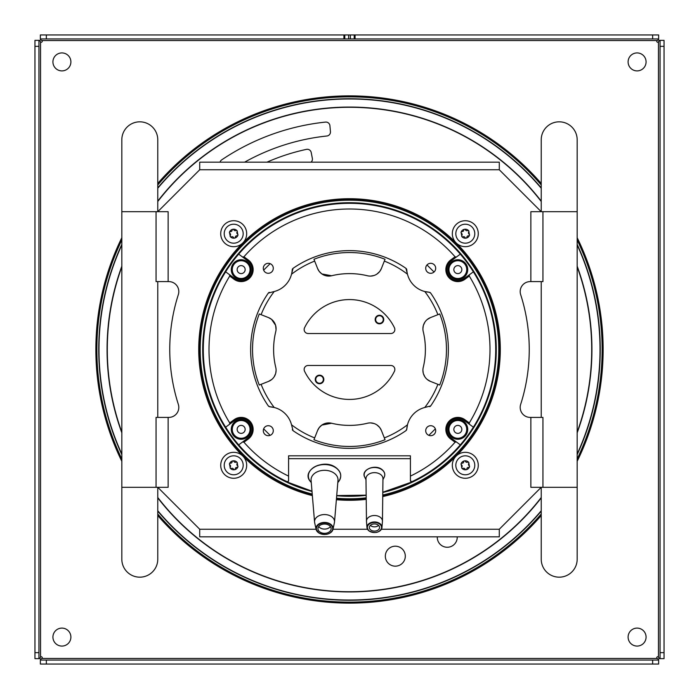 <?xml version="1.0" encoding="UTF-8"?>
<svg xmlns="http://www.w3.org/2000/svg" width="699" height="699" viewBox="0 0 699 699"><rect width="100%" height="100%" fill="white"/><g stroke="black" fill="none" stroke-linecap="round" stroke-linejoin="round"><path stroke-width="1.05" d="M457.225 536.832A9.987 9.987 0 0 1 450.663 546.662A9.987 9.987 0 0 1 437.277 536.832M391.903 546.793A9.987 9.987 0 0 1 404.704 552.76A9.987 9.987 0 0 1 398.736 565.561A9.987 9.987 0 0 1 385.935 559.593A9.987 9.987 0 0 1 391.903 546.793M577.173 237.712A253.641 253.641 0 0 1 577.173 461.288M541.227 515.547A253.641 253.641 0 0 1 157.773 515.547M121.827 461.288A253.641 253.641 0 0 1 121.827 237.712M157.773 183.453A253.641 253.641 0 0 1 541.227 183.453M244.624 162.168A214.689 214.689 0 0 1 326.887 135.999A3.993 3.993 0 0 0 330.444 131.683L329.919 125.715A3.993 3.993 0 0 0 325.524 122.089A228.669 228.669 0 0 0 221.688 159.879A3.993 3.993 0 0 0 220.063 162.168M311.055 162.168A3.993 3.993 0 0 0 312.357 158.393L311.212 152.513A3.993 3.993 0 0 0 306.45 149.368A204.711 204.711 0 0 0 266.966 162.168M354.201 38.943L354.201 34.95L658.641 34.95L658.641 38.943L40.359 38.943L40.481 39.756L41.957 40.542A0.996 0.996 0 0 1 41.957 41.957A0.996 0.996 0 0 1 40.542 41.957L39.756 40.481L38.943 40.359L38.943 658.641L39.756 658.519L40.542 657.043A0.996 0.996 0 0 1 41.957 657.043A0.996 0.996 0 0 1 41.957 658.458L40.481 659.244L40.359 660.057L658.641 660.057L658.519 659.244L657.043 658.458A0.996 0.996 0 0 1 657.043 657.043A0.996 0.996 0 0 1 658.458 657.043L659.244 658.519L660.057 658.641L660.057 40.359L659.244 40.481L658.458 41.957A0.996 0.996 0 0 1 657.043 41.957A0.996 0.996 0 0 1 657.043 40.542L658.519 39.756L658.641 38.943M354.201 34.95L40.359 34.95L40.359 38.943M646.077 61.914A8.991 8.991 0 0 1 637.086 70.896A8.991 8.991 0 0 1 628.104 61.914A8.991 8.991 0 0 1 637.086 52.923A8.991 8.991 0 0 1 646.077 61.914M646.077 637.086A8.991 8.991 0 0 1 637.086 646.077A8.991 8.991 0 0 1 628.104 637.086A8.991 8.991 0 0 1 637.086 628.104A8.991 8.991 0 0 1 646.077 637.086M70.896 637.086A8.991 8.991 0 0 1 61.914 646.077A8.991 8.991 0 0 1 52.923 637.086A8.991 8.991 0 0 1 61.914 628.104A8.991 8.991 0 0 1 70.896 637.086M70.896 61.914A8.991 8.991 0 0 1 61.914 70.896A8.991 8.991 0 0 1 52.923 61.914A8.991 8.991 0 0 1 61.914 52.923A8.991 8.991 0 0 1 70.896 61.914M121.827 211.701L121.827 487.299L156.06 487.299L156.06 417.399L168.826 417.399A9.987 9.987 0 0 0 178.332 404.372A179.739 179.739 0 0 1 178.332 294.628A9.987 9.987 0 0 0 168.826 281.601L156.06 281.601L156.06 211.701L121.827 211.701L121.827 139.8A17.973 17.973 0 0 1 139.8 121.827A17.973 17.973 0 0 1 157.773 139.8L157.773 211.701L199.713 169.761L199.713 162.168L499.287 162.168L499.287 169.761L541.227 211.701L541.227 139.8A17.973 17.973 0 0 1 559.2 121.827A17.973 17.973 0 0 1 577.173 139.8A17.973 17.973 0 0 0 559.2 121.827A17.973 17.973 0 0 1 577.173 139.8L577.173 211.701L530.856 211.701L530.856 281.601L530.174 281.601A9.987 9.987 0 0 0 520.668 294.628A179.739 179.739 0 0 1 520.668 404.372A9.987 9.987 0 0 0 530.174 417.399L530.856 417.399L530.856 487.299L577.173 487.299L577.173 559.2A17.973 17.973 0 0 1 559.2 577.173A17.973 17.973 0 0 0 577.173 559.2A17.973 17.973 0 0 1 559.2 577.173A17.973 17.973 0 0 1 541.227 559.2A17.973 17.973 0 0 0 559.2 577.173M139.8 577.173A17.973 17.973 0 0 0 157.773 559.2A17.973 17.973 0 0 1 139.8 577.173A17.973 17.973 0 0 1 121.827 559.2A17.973 17.973 0 0 0 139.8 577.173A17.973 17.973 0 0 0 157.773 559.2L157.773 487.299L199.713 529.239L199.713 536.832L499.287 536.832L499.287 529.239L541.227 487.299L541.227 559.2M660.057 40.359L664.05 40.359L664.05 46.344L660.057 46.344M660.057 658.641L664.05 658.641L664.05 46.344M38.943 658.641L34.95 658.641L34.95 652.656L38.943 652.656M38.943 40.359L34.95 40.359L34.95 652.656M658.641 660.057L658.641 664.05L652.656 664.05L652.656 660.057M40.359 660.057L40.359 664.05L652.656 664.05M541.227 139.8A17.973 17.973 0 0 1 559.2 121.827A17.973 17.973 0 0 0 541.227 139.8M121.827 139.8A17.973 17.973 0 0 1 139.8 121.827A17.973 17.973 0 0 1 157.773 139.8A17.973 17.973 0 0 0 139.8 121.827A17.973 17.973 0 0 0 121.827 139.8M382.737 496.578A150.783 150.783 0 0 0 349.5 198.717A150.783 150.783 0 0 0 312.357 495.635M336.376 499.715A150.783 150.783 0 0 0 366.224 499.357M236.201 246.441A12.984 12.984 0 0 0 246.441 231.194A12.984 12.984 0 0 0 231.194 220.963A12.984 12.984 0 0 0 220.963 236.201A12.984 12.984 0 0 0 236.201 246.441M235.528 243.007A9.489 9.489 0 0 1 224.388 235.528A9.489 9.489 0 0 1 231.876 224.388A9.489 9.489 0 0 1 243.007 231.876A9.489 9.489 0 0 1 235.528 243.007M229.447 232.243A0.9 0.9 0 0 1 230.382 231.64A1.573 1.573 0 0 0 232.112 230.137A0.9 0.9 0 0 1 232.837 229.289A4.491 4.491 0 0 0 229.447 232.243L230.312 236.655A4.491 4.491 0 0 0 234.567 238.106A0.9 0.9 0 0 1 233.571 237.599A1.573 1.573 0 0 0 231.413 236.856A0.9 0.9 0 0 1 230.312 236.655M237.948 235.152A0.9 0.9 0 0 1 237.013 235.755A1.573 1.573 0 0 0 235.292 237.267A0.9 0.9 0 0 1 234.567 238.106A4.491 4.491 0 0 0 237.948 235.152L237.083 230.749A4.491 4.491 0 0 0 232.837 229.289A0.9 0.9 0 0 1 233.824 229.805A1.573 1.573 0 0 0 235.991 230.539A0.9 0.9 0 0 1 237.083 230.749M230.12 236.314L230.259 235.546A1.573 1.573 0 0 0 229.822 233.3L229.403 232.636M237.276 231.089L237.136 231.858A1.573 1.573 0 0 0 237.581 234.104L238.001 234.768M236.052 478.064A12.984 12.984 0 0 0 246.467 462.948A12.984 12.984 0 0 0 231.343 452.533A12.984 12.984 0 0 0 220.936 467.657A12.984 12.984 0 0 0 236.052 478.064M235.423 474.63A9.489 9.489 0 0 1 224.37 467.019A9.489 9.489 0 0 1 231.981 455.975A9.489 9.489 0 0 1 243.025 463.577A9.489 9.489 0 0 1 235.423 474.63M229.464 463.795A0.9 0.9 0 0 1 230.408 463.201A1.573 1.573 0 0 0 232.147 461.716A0.9 0.9 0 0 1 232.881 460.877A4.491 4.491 0 0 0 229.464 463.795L230.277 468.216A4.491 4.491 0 0 0 234.514 469.719A0.9 0.9 0 0 1 233.527 469.195A1.573 1.573 0 0 0 231.378 468.435A0.9 0.9 0 0 1 230.277 468.216M237.931 466.801A0.9 0.9 0 0 1 236.987 467.395A1.573 1.573 0 0 0 235.248 468.88A0.9 0.9 0 0 1 234.514 469.719A4.491 4.491 0 0 0 237.931 466.801L237.118 462.389A4.491 4.491 0 0 0 232.881 460.877A0.9 0.9 0 0 1 233.868 461.401A1.573 1.573 0 0 0 236.026 462.17A0.9 0.9 0 0 1 237.118 462.389M230.093 467.876L230.242 467.098A1.573 1.573 0 0 0 229.822 464.852L229.412 464.18M237.311 462.729L237.162 463.498A1.573 1.573 0 0 0 237.573 465.744L237.983 466.416M462.948 452.533A12.984 12.984 0 0 0 452.533 467.657A12.984 12.984 0 0 0 467.657 478.064A12.984 12.984 0 0 0 478.064 462.948A12.984 12.984 0 0 0 462.948 452.533M467.019 474.63A9.489 9.489 0 0 1 455.975 467.019A9.489 9.489 0 0 1 463.577 455.975A9.489 9.489 0 0 1 474.63 463.577A9.489 9.489 0 0 1 467.019 474.63M461.069 463.795A0.9 0.9 0 0 1 462.013 463.201A1.573 1.573 0 0 0 463.752 461.716A0.9 0.9 0 0 1 464.486 460.877A4.491 4.491 0 0 0 461.069 463.795L461.882 468.216A4.491 4.491 0 0 0 466.119 469.719A0.9 0.9 0 0 1 465.132 469.195A1.573 1.573 0 0 0 462.974 468.435A0.9 0.9 0 0 1 461.882 468.216M469.536 466.801A0.9 0.9 0 0 1 468.592 467.395A1.573 1.573 0 0 0 466.853 468.88A0.9 0.9 0 0 1 466.119 469.719A4.491 4.491 0 0 0 469.536 466.801L468.723 462.389A4.491 4.491 0 0 0 464.486 460.877A0.9 0.9 0 0 1 465.473 461.401A1.573 1.573 0 0 0 467.622 462.17A0.9 0.9 0 0 1 468.723 462.389M461.69 467.876L461.838 467.098A1.573 1.573 0 0 0 461.427 464.852L461.017 464.18M468.907 462.729L468.758 463.498A1.573 1.573 0 0 0 469.178 465.744L469.588 466.416M462.948 220.936A12.984 12.984 0 0 0 452.533 236.052A12.984 12.984 0 0 0 467.657 246.467A12.984 12.984 0 0 0 478.064 231.343A12.984 12.984 0 0 0 462.948 220.936M467.019 243.025A9.489 9.489 0 0 1 455.975 235.423A9.489 9.489 0 0 1 463.577 224.37A9.489 9.489 0 0 1 474.63 231.981A9.489 9.489 0 0 1 467.019 243.025M461.069 232.199A0.9 0.9 0 0 1 462.013 231.605A1.573 1.573 0 0 0 463.752 230.12A0.9 0.9 0 0 1 464.486 229.281A4.491 4.491 0 0 0 461.069 232.199L461.882 236.612A4.491 4.491 0 0 0 466.119 238.123A0.9 0.9 0 0 1 465.132 237.599A1.573 1.573 0 0 0 462.974 236.83A0.9 0.9 0 0 1 461.882 236.612M469.536 235.205A0.9 0.9 0 0 1 468.592 235.799A1.573 1.573 0 0 0 466.853 237.284A0.9 0.9 0 0 1 466.119 238.123A4.491 4.491 0 0 0 469.536 235.205L468.723 230.784A4.491 4.491 0 0 0 464.486 229.281A0.9 0.9 0 0 1 465.473 229.805A1.573 1.573 0 0 0 467.622 230.565A0.9 0.9 0 0 1 468.723 230.784M461.69 236.271L461.838 235.502A1.573 1.573 0 0 0 461.427 233.256L461.017 232.584M468.907 231.124L468.758 231.902A1.573 1.573 0 0 0 469.178 234.148L469.588 234.82M453.843 269.613A3.993 3.993 0 0 1 457.836 265.62A3.993 3.993 0 0 1 461.838 269.613A3.993 3.993 0 0 1 457.836 273.606A3.993 3.993 0 0 1 453.843 269.613M448.95 269.613A8.886 8.886 0 0 0 457.836 278.499A8.886 8.886 0 0 0 466.731 269.613A8.886 8.886 0 0 0 457.836 260.727A8.886 8.886 0 0 0 448.95 269.613M467.727 269.613A9.882 9.882 0 0 1 457.836 279.504A9.882 9.882 0 0 1 447.954 269.613A9.882 9.882 0 0 1 457.836 259.731A9.882 9.882 0 0 1 467.727 269.613M232.269 429.387A8.886 8.886 0 0 0 241.164 438.273A8.886 8.886 0 0 0 250.05 429.387A8.886 8.886 0 0 0 241.164 420.501A8.886 8.886 0 0 0 232.269 429.387M251.046 429.387A9.882 9.882 0 0 1 241.164 439.269A9.882 9.882 0 0 1 231.273 429.387A9.882 9.882 0 0 1 241.164 419.496A9.882 9.882 0 0 1 251.046 429.387M237.162 429.387A3.993 3.993 0 0 1 241.164 425.394A3.993 3.993 0 0 1 245.157 429.387A3.993 3.993 0 0 1 241.164 433.38A3.993 3.993 0 0 1 237.162 429.387M263.654 270.137L270.137 263.654M426.993 264.956L434.035 272.016M435.346 428.863L428.863 435.346M270.137 435.346L263.654 428.863M245.157 269.613A3.993 3.993 0 0 1 241.164 273.606A3.993 3.993 0 0 1 237.162 269.613A3.993 3.993 0 0 1 241.164 265.62A3.993 3.993 0 0 1 245.157 269.613M232.269 269.613A8.886 8.886 0 0 0 241.164 278.499A8.886 8.886 0 0 0 250.05 269.613A8.886 8.886 0 0 0 241.164 260.727A8.886 8.886 0 0 0 232.269 269.613M251.046 269.613A9.882 9.882 0 0 1 241.164 279.504A9.882 9.882 0 0 1 231.273 269.613A9.882 9.882 0 0 1 241.164 259.731A9.882 9.882 0 0 1 251.046 269.613M313.965 259.285L314.672 261.094A95.02 95.02 0 0 0 291.518 274.218L293.064 268.329A98.856 98.856 0 0 1 405.936 268.329L407.482 274.218A95.02 95.02 0 0 0 384.328 261.094L385.035 259.285A96.96 96.96 0 0 0 313.965 259.285M384.328 261.094L381.409 268.503A11.979 11.979 0 0 1 367.429 275.756A75.894 75.894 0 0 0 331.571 275.756A11.979 11.979 0 0 1 317.591 268.503L314.672 261.094M410.409 456.159L410.409 480.798L411.833 481.733A146.187 146.187 0 0 0 460.309 444.852L460.326 444.87A146.213 146.213 0 0 0 460.326 254.13L456.368 257.049L455.058 256.778A140.499 140.499 0 0 0 243.942 256.778L248.276 259.967A11.979 11.979 0 0 1 246.564 280.308A11.979 11.979 0 0 1 234.051 279.259L229.718 276.07A140.499 140.499 0 0 0 229.718 422.93L229.587 424.267L225.655 427.176A146.213 146.213 0 0 0 238.674 444.87L247.682 438.229A10.983 10.983 0 0 0 246.109 419.583A10.983 10.983 0 0 0 234.646 420.545L229.587 424.267M382.79 492.245L411.833 481.995L410.409 481.078L410.409 476.106A140.499 140.499 0 0 0 455.058 442.222L450.724 439.033A11.979 11.979 0 0 1 452.436 418.692A11.979 11.979 0 0 1 464.949 419.741L469.282 422.93A140.499 140.499 0 0 0 469.282 276.07L469.413 274.733L473.372 271.815L469.396 274.742M288.591 476.106L288.591 455.827L288.591 481.078L287.167 481.733A146.187 146.187 0 0 1 238.691 444.852L242.64 441.943L243.942 442.222A140.499 140.499 0 0 0 288.591 476.106L288.591 480.798M292.331 269.29A2.001 2.001 0 0 1 292.619 268.757M274.218 291.518A95.02 95.02 0 0 0 261.094 314.672L268.503 317.591A11.979 11.979 0 0 1 275.756 331.571A75.894 75.894 0 0 0 275.756 367.429A11.979 11.979 0 0 1 268.503 381.409L261.094 384.328A95.02 95.02 0 0 0 274.218 407.482A23.967 23.967 0 0 0 269.84 406.783L268.329 405.936A98.856 98.856 0 0 1 268.329 293.064L274.218 291.518A23.967 23.967 0 0 0 292.217 269.84M268.757 292.619A2.001 2.001 0 0 1 269.29 292.331M269.29 406.669A2.001 2.001 0 0 1 268.757 406.381M292.619 430.243A2.001 2.001 0 0 1 292.331 429.71M406.669 429.71A2.001 2.001 0 0 1 406.381 430.243M406.783 429.16L407.482 424.782A23.967 23.967 0 0 0 406.783 429.16L405.936 430.671A98.856 98.856 0 0 1 293.064 430.671L291.518 424.782A95.02 95.02 0 0 0 314.672 437.906L317.591 430.497A11.979 11.979 0 0 1 331.571 423.245A75.894 75.894 0 0 0 367.429 423.245A11.979 11.979 0 0 1 381.409 430.497L384.328 437.906A95.02 95.02 0 0 0 407.482 424.782A23.967 23.967 0 0 1 424.782 407.482A95.02 95.02 0 0 0 437.906 384.328L430.497 381.409A11.979 11.979 0 0 1 423.245 367.429A75.894 75.894 0 0 0 423.245 331.571A11.979 11.979 0 0 1 430.497 317.591L437.906 314.672A95.02 95.02 0 0 0 424.782 291.518A23.967 23.967 0 0 0 429.16 292.217L430.671 293.064A98.856 98.856 0 0 1 430.671 405.936L424.782 407.482M430.243 406.381A2.001 2.001 0 0 1 429.71 406.669M429.71 292.331A2.001 2.001 0 0 1 430.243 292.619M406.783 269.84A23.967 23.967 0 0 0 424.782 291.518L429.16 292.217M406.381 268.757A2.001 2.001 0 0 1 406.669 269.29M435.695 268.302A4.989 4.989 0 0 1 430.698 273.292A4.989 4.989 0 0 1 425.708 268.302A4.989 4.989 0 0 1 430.698 263.305A4.989 4.989 0 0 1 435.695 268.302M273.292 268.302A4.989 4.989 0 0 1 268.302 273.292A4.989 4.989 0 0 1 263.305 268.302A4.989 4.989 0 0 1 268.302 263.305A4.989 4.989 0 0 1 273.292 268.302M435.695 430.698A4.989 4.989 0 0 1 430.698 435.695A4.989 4.989 0 0 1 425.708 430.698A4.989 4.989 0 0 1 430.698 425.708A4.989 4.989 0 0 1 435.695 430.698M273.292 430.698A4.989 4.989 0 0 1 268.302 435.695A4.989 4.989 0 0 1 263.305 430.698A4.989 4.989 0 0 1 268.302 425.708A4.989 4.989 0 0 1 273.292 430.698M469.282 276.07L464.949 279.259A11.979 11.979 0 0 1 445.857 269.613A11.979 11.979 0 0 1 450.724 259.967L451.318 260.771L460.309 254.148A146.187 146.187 0 0 0 238.691 254.148L238.674 254.13A146.213 146.213 0 0 0 225.628 271.815L234.646 278.455A10.983 10.983 0 0 0 252.147 269.613A10.983 10.983 0 0 0 247.682 260.771L242.632 257.049L243.942 256.778M242.632 257.049L238.691 254.148L242.64 257.057M229.604 424.258L225.628 427.185A146.187 146.187 0 0 1 225.655 271.824L229.604 274.742M229.587 274.733L229.718 276.07M455.058 442.222L456.368 441.951L460.309 444.852L451.318 438.229L450.724 439.033M469.282 422.93L469.413 424.267L473.372 427.185L469.396 424.258M464.949 419.741L464.354 420.545A10.983 10.983 0 0 0 446.853 429.387A10.983 10.983 0 0 0 451.318 438.229A10.983 10.983 0 0 1 452.891 419.583A10.983 10.983 0 0 1 464.354 420.545L469.413 424.267M451.318 260.771A10.983 10.983 0 0 0 452.891 279.417A10.983 10.983 0 0 0 464.354 278.455L469.413 274.733M382.79 492.463A146.79 146.79 0 0 0 349.5 202.71A146.79 146.79 0 0 0 312.007 491.423M336.708 495.731A146.79 146.79 0 0 0 366.171 495.338M288.591 481.078L287.167 481.995L311.981 491.179M336.717 495.565L366.171 495.163M312.226 494.062A149.289 149.289 0 0 1 349.5 200.211A149.289 149.289 0 0 1 382.764 495.032M366.206 497.845A149.289 149.289 0 0 1 336.499 498.221M269.84 406.783L274.218 407.482A23.967 23.967 0 0 1 291.518 424.782M304.537 327.796A49.926 49.926 0 0 1 394.463 327.796A3.993 3.993 0 0 1 390.863 333.519L308.137 333.519A3.993 3.993 0 0 1 304.537 327.796M394.463 371.204A49.926 49.926 0 0 1 304.537 371.204A3.993 3.993 0 0 1 308.137 365.481L390.863 365.481A3.993 3.993 0 0 1 394.463 371.204M261.094 314.672L259.285 313.965A96.96 96.96 0 0 0 259.285 385.035L261.094 384.328M314.672 437.906L313.965 439.715A96.96 96.96 0 0 0 385.035 439.715L384.328 437.906M317.591 430.497L319.233 427.596M319.303 427.517L321.776 425.141M321.846 425.088L331.571 423.245M370.715 422.912L374.017 423.515M377.041 425.009L379.592 427.377M379.845 427.701L381.409 430.497M437.906 314.672L439.715 313.965A96.96 96.96 0 0 1 439.715 385.035L437.906 384.328M422.904 328.722L423.306 325.664M423.393 325.35L424.87 322.169M427.272 319.495L430.497 317.591M423.052 330.644L422.939 329.692M422.939 369.308L423.052 368.356M430.497 381.409L427.272 379.505M424.87 376.822L423.393 373.642M423.236 373.056L422.904 370.26M275.589 325.288L276.061 329.692M275.948 330.644L275.756 331.571M268.503 317.591L271.544 319.338M271.596 319.391L275.563 325.227M276.088 370.54L275.703 373.301M275.607 373.65L274.13 376.831M271.728 379.505L268.503 381.409M275.948 368.356L276.061 369.308M331.571 275.756L321.881 273.938M321.776 273.859L319.294 271.483M319.181 271.334L317.591 268.503M381.409 268.503L379.837 271.317M379.592 271.623L377.041 273.991M374.017 275.493L370.715 276.088M375.162 319.539A4.29 4.29 0 0 1 379.461 315.249A4.29 4.29 0 0 1 383.751 319.539A4.29 4.29 0 0 1 379.461 323.838A4.29 4.29 0 0 1 375.162 319.539M383.253 319.539A3.792 3.792 0 0 1 379.461 323.34A3.792 3.792 0 0 1 375.66 319.539A3.792 3.792 0 0 1 379.461 315.747A3.792 3.792 0 0 1 383.253 319.539M315.249 379.461A4.29 4.29 0 0 1 319.539 375.162A4.29 4.29 0 0 1 323.838 379.461A4.29 4.29 0 0 1 319.539 383.751A4.29 4.29 0 0 1 315.249 379.461M323.34 379.461A3.792 3.792 0 0 1 319.539 383.253A3.792 3.792 0 0 1 315.747 379.461A3.792 3.792 0 0 1 319.539 375.66A3.792 3.792 0 0 1 323.34 379.461M447.954 429.387A9.882 9.882 0 0 1 457.836 419.496A9.882 9.882 0 0 1 467.727 429.387A9.882 9.882 0 0 1 457.836 439.269A9.882 9.882 0 0 1 447.954 429.387M466.731 429.387A8.886 8.886 0 0 0 457.836 420.501A8.886 8.886 0 0 0 448.95 429.387A8.886 8.886 0 0 0 457.836 438.273A8.886 8.886 0 0 0 466.731 429.387M453.843 429.387A3.993 3.993 0 0 1 457.836 425.394A3.993 3.993 0 0 1 461.838 429.387A3.993 3.993 0 0 1 457.836 433.38A3.993 3.993 0 0 1 453.843 429.387M370.356 525.386A5.094 3.591 180 0 0 370.601 525.604A5.094 3.591 180 0 0 378.57 525.386M378.334 525.176A5.094 3.591 180 0 0 372.698 524.154A5.094 3.591 180 0 0 369.369 527.518A5.094 3.591 180 0 0 370.601 529.851A5.094 3.591 180 0 0 376.228 530.882A5.094 3.591 180 0 0 379.557 527.518A5.094 3.591 180 0 0 378.334 525.176M368.766 530.69A7.514 5.295 0 0 1 366.966 527.544L368.81 530.803C375.197 533.879 379.583 532.787 381.96 527.544L382.44 521.454A7.986 5.627 180 0 0 382.449 521.183A7.986 5.627 180 0 0 380.527 517.478A7.986 5.627 180 0 0 371.658 515.871A7.986 5.627 180 0 0 366.477 521.183A7.986 5.627 180 0 0 366.486 521.454L366.966 527.544A7.514 5.295 0 0 1 371.667 522.336A7.514 5.295 0 0 1 380.169 523.804A7.514 5.295 0 0 1 381.96 527.544A7.514 5.295 0 0 1 376.997 532.227A7.514 5.295 0 0 1 368.932 530.829M382.449 521.183L382.956 478.684A8.484 5.985 180 0 0 380.911 474.735A8.484 5.985 180 0 0 371.484 473.031A8.484 5.985 180 0 0 365.979 478.684L366.477 521.183M381.532 469.457A9.935 6.999 180 0 0 367.403 469.457M335.503 467.509A15.832 11.158 0 0 1 337.171 468.828M311.903 468.828A15.832 11.158 0 0 1 335.24 467.334M311.081 480.362A13.482 9.498 0 0 1 318.753 471.222A13.482 9.498 0 0 1 333.65 472.804A13.482 9.498 180 0 1 337.993 480.362L334.506 522.013A9.987 7.034 180 0 0 331.291 516.421A9.987 7.034 0 0 0 320.256 515.242A9.987 7.034 0 0 0 314.567 522.013L311.081 480.362M318.761 532.874A8.537 6.02 0 0 1 316.088 529.344L314.664 522.651A9.987 7.034 0 0 1 314.567 522.013M328.993 525.264A6.588 4.648 180 0 0 321.881 524.433A6.588 4.648 180 0 0 317.949 528.689A6.588 4.648 180 0 0 320.081 532.105A6.588 4.648 180 0 0 327.184 532.935A6.588 4.648 180 0 0 331.125 528.689A6.588 4.648 180 0 0 328.993 525.264M318.91 532.979A8.537 6.02 0 0 0 327.473 534.097A8.537 6.02 0 0 0 332.977 529.344C330.234 534.534 325.516 535.749 318.814 532.97L316.088 529.344A8.537 6.02 0 0 1 320.526 523.132A8.537 6.02 0 0 1 330.312 524.014A8.537 6.02 0 0 1 332.977 529.344L334.41 522.651A9.987 7.034 180 0 0 334.506 522.013M318.674 526.565A6.588 4.648 180 0 0 320.081 527.859A6.588 4.648 180 0 0 330.4 526.565M168.144 417.399L168.144 487.299L156.06 487.299M156.06 211.701L168.144 211.701L168.144 281.601M542.94 211.701L542.94 281.601L530.856 281.601M542.94 487.299L542.94 417.399L530.856 417.399M157.773 201.495A242.203 242.203 0 0 1 541.227 201.495M577.173 266.869A242.203 242.203 0 0 1 577.173 432.131M541.227 497.505A242.203 242.203 0 0 1 157.773 497.505M121.827 432.131A242.203 242.203 0 0 1 121.827 266.869M157.773 497.88A242.439 242.439 0 0 0 541.227 497.88M577.173 432.812A242.439 242.439 0 0 0 577.173 266.188M541.227 201.12A242.439 242.439 0 0 0 157.773 201.12M157.773 510.759A250.53 250.53 0 0 0 541.227 510.759M577.173 454.035A250.53 250.53 0 0 0 577.173 244.965M541.227 188.241A250.53 250.53 0 0 0 157.773 188.241M541.227 511.118A250.758 250.758 0 0 1 157.773 511.118M577.173 454.595A250.758 250.758 0 0 0 577.173 244.405M541.227 187.882A250.758 250.758 0 0 0 157.773 187.882M577.173 240.002A252.636 252.636 0 0 1 586.907 263.095A252.636 252.636 0 0 1 587.448 264.615A252.636 252.636 0 0 1 577.173 458.998M541.227 514.018A252.636 252.636 0 0 1 157.773 514.018M121.827 458.998A252.636 252.636 0 0 1 112.093 435.905A252.636 252.636 0 0 1 111.552 434.385A252.636 252.636 0 0 1 121.827 240.002M157.773 184.982A252.636 252.636 0 0 1 541.227 184.982M121.827 244.405A250.758 250.758 0 0 0 121.827 454.595M121.827 244.965A250.53 250.53 0 0 0 121.827 454.035M121.827 266.188A242.439 242.439 0 0 0 121.827 432.812M355.066 34.95L355.066 38.943M652.656 38.943L652.656 34.95M343.934 38.943L343.934 34.95M344.799 34.95L344.799 38.943M348.635 34.95L348.635 38.943M350.365 38.943L350.365 34.95M41.957 40.542L657.043 40.542M657.043 658.458L41.957 658.458M40.542 657.043L40.542 41.957M658.458 41.957L658.458 657.043M660.057 652.656L664.05 652.656M38.943 46.344L34.95 46.344M46.344 660.057L46.344 664.05M46.344 34.95L46.344 38.943M499.287 169.761L199.713 169.761M199.713 529.239L316.07 529.239M333.004 529.239L367.491 529.239M381.444 529.239L499.287 529.239M312.287 494.787A149.979 149.979 0 0 1 349.5 199.521A149.979 149.979 0 0 1 382.755 495.748M366.206 498.544A149.979 149.979 0 0 1 336.437 498.911M312.27 494.604A149.804 149.804 0 0 1 349.5 199.696A149.804 149.804 0 0 1 382.755 495.565M366.206 498.37A149.804 149.804 0 0 1 336.455 498.736M450.724 259.967L455.058 256.778M288.591 455.827L410.409 455.827M229.718 422.93L234.051 419.741A11.979 11.979 0 0 1 253.143 429.387A11.979 11.979 0 0 1 248.276 439.033L243.942 442.222M234.051 279.259L234.646 278.455M247.682 260.771L248.276 259.967M234.646 420.545L234.051 419.741M248.276 439.033L247.682 438.229M410.409 458.666L288.591 458.666M464.354 278.455L464.949 279.259M369.063 530.777A7.112 5.015 0 0 1 369.832 523.708A7.112 5.015 0 0 1 379.863 524.25A7.112 5.015 0 0 1 379.094 531.319A7.112 5.015 0 0 1 369.063 530.777M384.197 477.164A10.31 7.27 180 0 0 382.292 470.025A10.31 7.27 180 0 0 369.317 468.461A10.31 7.27 180 0 0 364.738 477.164C360.431 469.842 375.512 463.577 382.257 469.798C384.747 472 385.394 474.446 384.197 477.164L382.938 479.671M338.587 481.628A16.191 11.411 180 0 0 335.485 467.561A16.191 11.411 180 0 0 314.436 467.046A16.191 11.411 180 0 0 310.487 481.628C300.649 470.881 322.955 458.195 335.459 467.281C341.208 471.537 342.248 476.316 338.587 481.628L337.809 482.59M319.024 532.918A8.143 5.741 0 0 1 318.534 524.809A8.143 5.741 0 0 1 330.042 524.46A8.143 5.741 0 0 1 330.531 532.568A8.143 5.741 0 0 1 319.024 532.918M541.227 417.399L541.227 281.601M577.173 487.299L577.173 211.701M121.827 487.299L121.827 559.2M157.773 417.399L157.773 281.601M365.988 479.671L364.738 477.164M311.265 482.59L310.487 481.628"/></g></svg>
